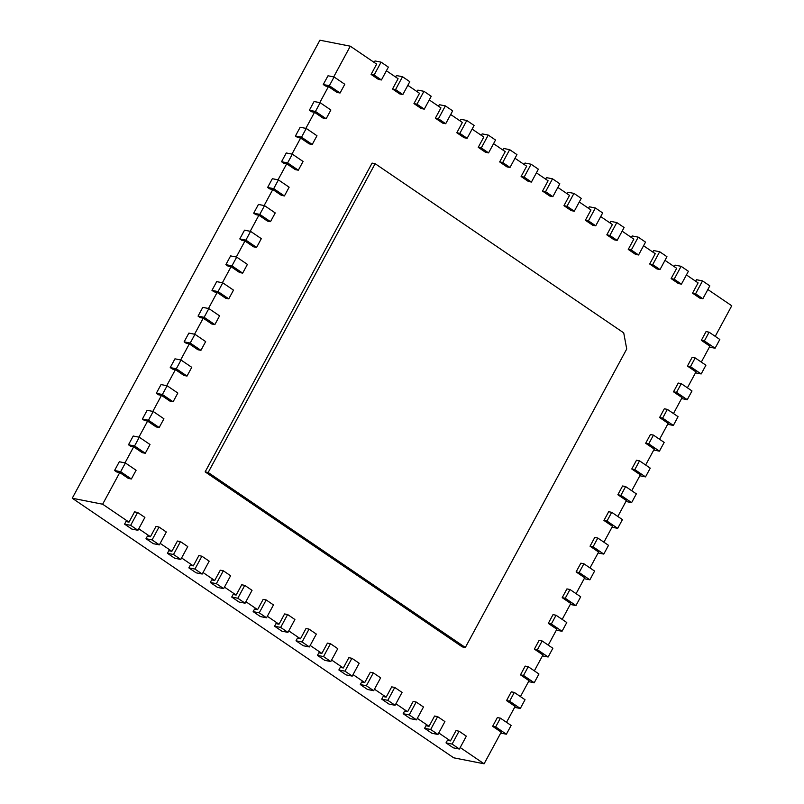 <?xml version="1.0" encoding="UTF-8"?>
<svg xmlns="http://www.w3.org/2000/svg" width="804" height="804" viewBox="0 0 804 804"><rect width="100%" height="100%" fill="white"/><g stroke="black" fill="none" stroke-linecap="round" stroke-linejoin="round"><path stroke-width="1.21" d="M626.728 348.996L465.335 647.481L208.176 472.481L375.136 163.694L623.723 332.866L626.728 348.996M465.335 647.481L462.3 646.888L205.141 471.878L208.176 472.481M375.136 163.694L372.091 163.101L205.141 471.878M715.218 336.353L731.751 305.771L707.852 289.51M709.108 332.193L719.821 339.479L715.088 348.232L704.374 340.936L709.108 332.193L706.063 331.59L701.339 340.343L709.912 346.172L701.309 362.081M695.189 357.921L705.912 365.217L701.178 373.96L690.465 366.674L695.189 357.921L692.154 357.318L687.42 366.071L695.993 371.9L687.39 387.809M681.279 383.649L691.993 390.945L687.259 399.688L676.546 392.402L681.279 383.649L678.244 383.056L673.511 391.799L682.083 397.638L673.481 413.547M667.37 409.387L678.084 416.673L673.35 425.427L662.637 418.13L667.37 409.387L664.325 408.784L659.592 417.537L668.164 423.366L659.571 439.275M653.451 435.115L664.164 442.411L659.441 451.155L648.727 443.868L653.451 435.115L650.416 434.522L645.682 443.265L654.255 449.104L645.652 465.003M639.542 460.853L650.255 468.139L645.522 476.893L634.808 469.596L639.542 460.853L636.497 460.25L631.773 468.993L640.346 474.832L631.743 490.741M625.623 486.581L636.346 493.867L631.612 502.621L620.899 495.324L625.623 486.581L622.587 485.978L617.854 494.731L626.427 500.56L617.824 516.469M611.713 512.309L622.427 519.605L617.703 528.349L606.98 521.062L611.713 512.309L608.678 511.716L603.945 520.459L612.517 526.298L603.915 542.208M597.804 538.047L608.517 545.333L603.784 554.087L593.071 546.79L597.804 538.047L594.759 537.444L590.035 546.197L598.598 552.026L590.005 567.936M583.885 563.775L594.598 571.071L589.875 579.815L579.161 572.528L583.885 563.775L580.85 563.172L576.116 571.925L584.689 577.754L576.086 593.664M569.976 589.503L580.689 596.799L575.955 605.553L565.242 598.256L569.976 589.503L566.931 588.91L562.207 597.653L570.78 603.492L562.177 619.402M556.056 615.241L566.78 622.527L562.046 631.281L551.333 623.984L556.056 615.241L553.021 614.638L548.288 623.391L556.86 629.22L548.258 645.13M542.147 640.969L552.861 648.265L548.137 657.009L537.414 649.722L542.147 640.969L539.112 640.376L534.379 649.119L542.951 654.958L534.348 670.868M528.238 666.707L538.951 673.993L534.218 682.747L523.504 675.45L528.238 666.707L525.193 666.104L520.469 674.857L529.032 680.686L520.439 696.596M514.319 692.435L525.032 699.721L520.309 708.475L509.595 701.178L514.319 692.435L511.284 691.832L506.55 700.585L515.123 706.414L506.52 722.324M500.41 718.163L511.123 725.459L506.389 734.203L495.676 726.916L500.41 718.163L497.364 717.57L492.641 726.313L501.214 732.153L484.098 763.8L460.2 747.539M459.054 731.208L466.34 736.173L459.385 749.037L452.099 744.072L459.054 731.208L456.019 730.615L450.451 740.906L438.763 732.957M437.627 716.625L444.913 721.58L437.959 734.454L430.673 729.489L437.627 716.625L434.592 716.032L429.024 726.324L417.336 718.364M416.201 702.043L423.487 706.997L416.522 719.871L409.236 714.907L416.201 702.043L413.155 701.44L407.588 711.741L395.91 703.781M394.764 687.46L402.05 692.415L395.096 705.279L387.809 700.324L394.764 687.46L391.729 686.857L386.161 697.148L374.473 689.199M373.337 672.878L380.624 677.832L373.669 690.696L366.383 685.742L373.337 672.878L370.292 672.275L364.735 682.566L353.046 674.616M351.911 658.295L359.197 663.25L352.232 676.114L344.946 671.159L351.911 658.295L348.866 657.692L343.298 667.983L331.62 660.034M330.474 643.713L337.76 648.667L330.806 661.531L323.52 656.577L330.474 643.713L327.439 643.11L321.871 653.401L310.183 645.451M309.048 629.12L316.334 634.085L309.379 646.949L302.093 641.994L309.048 629.12L306.002 628.527L300.445 638.818L288.757 630.869M287.621 614.537L294.907 619.502L287.943 632.366L280.656 627.411L287.621 614.537L284.576 613.944L279.008 624.236L267.33 616.286M266.184 599.955L273.471 604.92L266.516 617.784L259.23 612.819L266.184 599.955L263.149 599.362L257.582 609.653L245.893 601.704M244.758 585.372L252.044 590.337L245.089 603.201L237.803 598.236L244.758 585.372L241.713 584.779L236.155 595.071L224.467 587.111M223.321 570.79L230.607 575.744L223.653 588.618L216.366 583.654L223.321 570.79L220.286 570.187L214.718 580.488L203.04 572.528M201.894 556.207L209.181 561.162L202.226 574.036L194.94 569.071L201.894 556.207L198.859 555.604L193.292 565.905L181.603 557.946M180.468 541.625L187.754 546.579L180.799 559.443L173.513 554.489L180.468 541.625L177.423 541.022L171.865 551.313L160.177 543.363M159.031 527.042L166.317 531.997L159.363 544.861L152.077 539.906L159.031 527.042L155.996 526.439L150.428 536.73L138.75 528.781M137.605 512.46L144.891 517.414L137.936 530.278L130.65 525.324L137.605 512.46L134.57 511.857L129.002 522.148L102.641 504.208L72.249 498.229L319.902 40.2L350.293 46.19L333.69 76.903M131.364 478.993L120.65 471.707L125.384 462.953L136.097 470.25L131.364 478.993L128.328 478.4L119.756 472.561L102.641 504.208M145.283 453.265L134.57 445.969L139.293 437.225L150.006 444.511L145.283 453.265L142.238 452.662L133.665 446.833L124.992 462.873M159.192 427.527L148.479 420.241L153.212 411.487L163.926 418.783L159.192 427.527L156.157 426.934L147.584 421.095L138.901 437.145M173.101 401.799L162.388 394.503L167.121 385.759L177.835 393.045L173.101 401.799L170.066 401.196L161.493 395.367L152.82 411.417M187.02 376.071L176.307 368.775L181.031 360.031L191.754 367.317L187.02 376.071L183.975 375.468L175.413 369.639L166.73 385.679M200.93 350.333L190.216 343.047L194.95 334.293L205.663 341.589L200.93 350.333L197.895 349.74L189.322 343.901L180.649 359.951M214.849 324.605L204.126 317.309L208.859 308.565L219.572 315.851L214.849 324.605L211.804 324.002L203.231 318.173L194.558 334.213M228.758 298.867L218.045 291.581L222.778 282.827L233.492 290.123L228.758 298.867L225.723 298.274L217.15 292.435L208.467 308.485M242.667 273.139L231.954 265.853L236.688 257.099L247.401 264.395L242.667 273.139L239.632 272.546L231.06 266.707L222.386 282.757M256.587 247.411L245.873 240.115L250.597 231.371L261.32 238.657L256.587 247.411L253.541 246.808L244.969 240.979L236.296 257.019M270.496 221.673L259.782 214.387L264.516 205.633L275.229 212.929L270.496 221.673L267.461 221.08L258.888 215.241L250.215 231.291M284.415 195.945L273.692 188.649L278.425 179.905L289.138 187.191L284.415 195.945L281.37 195.342L272.797 189.513L264.124 205.563M298.324 170.217L287.611 162.921L292.344 154.167L303.058 161.463L298.324 170.217L295.289 169.614L286.716 163.785L278.033 179.825M312.233 144.479L301.52 137.193L306.254 128.439L316.967 135.735L312.233 144.479L309.198 143.886L300.626 138.047L291.952 154.097M326.153 118.751L315.439 111.454L320.163 102.711L330.876 109.997L326.153 118.751L323.107 118.148L314.535 112.319L305.862 128.359M340.062 93.013L329.349 85.726L334.082 76.973L344.795 84.269L340.062 93.013L337.027 92.42L328.454 86.581L319.781 102.631M374.131 75.013L381.086 62.149L388.372 67.104L381.418 79.978L374.131 75.013L371.086 74.42L376.654 64.119L350.293 46.19M371.086 74.42L378.372 79.375L381.418 79.978M395.558 89.596L402.513 76.732L409.799 81.686L402.844 94.56L395.558 89.596L392.523 89.003L398.08 78.712L386.402 70.752M392.523 89.003L399.809 93.957L402.844 94.56M416.985 104.178L423.949 91.314L431.235 96.279L424.271 109.143L416.985 104.178L413.949 103.585L419.517 93.294L407.829 85.335M413.949 103.585L421.236 108.54L424.271 109.143M438.421 118.761L445.376 105.897L452.662 110.862L445.707 123.726L438.421 118.761L435.376 118.168L440.944 107.877L429.256 99.927M435.376 118.168L442.662 123.123L445.707 123.726M459.848 133.353L466.802 120.479L474.089 125.444L467.134 138.308L459.848 133.353L456.813 132.75L462.37 122.459L450.692 114.51M456.813 132.75L464.099 137.705L467.134 138.308M481.284 147.936L488.239 135.072L495.525 140.027L488.571 152.891L481.284 147.936L478.239 147.333L483.807 137.042L472.119 129.092M478.239 147.333L485.526 152.298L488.571 152.891M502.711 162.519L509.666 149.655L516.952 154.609L509.997 167.473L502.711 162.519L499.666 161.916L505.234 151.624L493.545 143.675M499.666 161.916L506.952 166.88L509.997 167.473M524.138 177.101L531.092 164.237L538.379 169.192L531.424 182.056L524.138 177.101L521.103 176.498L526.67 166.207L514.982 158.257M521.103 176.498L528.389 181.463L531.424 182.056M545.574 191.684L552.529 178.82L559.815 183.774L552.861 196.638L545.574 191.684L542.529 191.081L548.097 180.789L536.409 172.84M542.529 191.081L549.815 196.045L552.861 196.638M567.001 206.266L573.955 193.402L581.242 198.357L574.287 211.221L567.001 206.266L563.956 205.673L569.523 195.372L557.835 187.422M563.956 205.673L571.242 210.628L574.287 211.221M588.427 220.849L595.382 207.985L602.668 212.939L595.714 225.813L588.427 220.849L585.392 220.256L590.96 209.955L579.272 202.005M585.392 220.256L592.679 225.21L595.714 225.813M609.864 235.431L616.819 222.567L624.105 227.522L617.15 240.396L609.864 235.431L606.819 234.838L612.387 224.547L600.699 216.588M606.819 234.838L614.105 239.793L617.15 240.396M631.291 250.014L638.245 237.15L645.532 242.115L638.577 254.979L631.291 250.014L628.256 249.421L633.813 239.13L622.135 231.17M628.256 249.421L635.542 254.376L638.577 254.979M652.717 264.606L659.672 251.732L666.958 256.697L660.004 269.561L652.717 264.606L649.682 264.003L655.25 253.712L643.562 245.763M649.682 264.003L656.968 268.958L660.004 269.561M674.154 279.189L681.109 266.315L688.395 271.28L681.44 284.144L674.154 279.189L671.109 278.586L676.677 268.295L664.988 260.345M671.109 278.586L678.395 283.541L681.44 284.144M695.581 293.772L702.535 280.908L709.821 285.862L702.867 298.726L695.581 293.772L692.545 293.169L698.103 282.877L686.425 274.928M692.545 293.169L699.832 298.133L702.867 298.726M484.098 763.8L453.707 757.81L72.249 498.229M704.374 340.936L701.339 340.343M695.651 281.209L696.455 279.702L702.535 280.908M715.088 348.232L709.399 347.107M690.465 366.674L687.42 366.071M674.214 266.616L675.028 265.119L681.109 266.315M701.178 373.96L695.49 372.845M676.546 392.402L673.511 391.799M652.788 252.034L653.602 250.536L659.672 251.732M687.259 399.688L681.571 398.573M662.637 418.13L659.592 417.537M631.361 237.451L632.165 235.954L638.245 237.15M673.35 425.427L667.662 424.301M648.727 443.868L645.682 443.265M609.924 222.869L610.738 221.371L616.819 222.567M659.441 451.155L653.752 450.039M634.808 469.596L631.773 468.993M588.498 208.286L589.312 206.789L595.382 207.985M645.522 476.893L639.833 475.767M620.899 495.324L617.854 494.731M567.071 193.704L567.875 192.206L573.955 193.402M631.612 502.621L625.924 501.495M606.98 521.062L603.945 520.459M545.635 179.121L546.449 177.624L552.529 178.82M617.703 528.349L612.005 527.233M593.071 546.79L590.035 546.197M524.208 164.539L525.022 163.041L531.092 164.237M603.784 554.087L598.096 552.961M579.161 572.528L576.116 571.925M502.781 149.956L503.585 148.449L509.666 149.655M589.875 579.815L584.186 578.699M565.242 598.256L562.207 597.653M481.345 135.373L482.159 133.866L488.239 135.072M575.955 605.553L570.267 604.427M551.333 623.984L548.288 623.391M459.918 120.781L460.732 119.283L466.802 120.479M562.046 631.281L556.358 630.155M537.414 649.722L534.379 649.119M438.492 106.198L439.296 104.701L445.376 105.897M548.137 657.009L542.439 655.893M523.504 675.45L520.469 674.857M417.055 91.616L417.869 90.118L423.949 91.314M534.218 682.747L528.529 681.621M509.595 701.178L506.55 700.585M395.628 77.033L396.432 75.536L402.513 76.732M520.309 708.475L514.62 707.359M495.676 726.916L492.641 726.313M374.192 62.451L375.006 60.953L381.086 62.149M506.389 734.203L500.701 733.087M119.756 472.561L116.721 471.968L114.57 470.501L119.304 461.757L125.384 462.953M133.665 446.833L130.63 446.23L128.489 444.773L133.213 436.029L139.293 437.225M147.584 421.095L144.539 420.502L142.398 419.045L147.132 410.291L153.212 411.487M161.493 395.367L158.458 394.764L156.308 393.307L161.041 384.563L167.121 385.759M175.413 369.639L172.368 369.036L170.227 367.579L174.96 358.825L181.031 360.031M189.322 343.901L186.277 343.308L184.136 341.851L188.87 333.097L194.95 334.293M203.231 318.173L200.196 317.57L198.055 316.113L202.779 307.369L208.859 308.565M217.15 292.435L214.105 291.842L211.965 290.385L216.698 281.631L222.778 282.827M231.06 266.707L228.024 266.114L225.874 264.647L230.607 255.903L236.688 257.099M244.969 240.979L241.934 240.376L239.793 238.919L244.527 230.165L250.597 231.371M258.888 215.241L255.843 214.648L253.702 213.191L258.436 204.437L264.516 205.633M272.797 189.513L269.762 188.91L267.621 187.453L272.345 178.709L278.425 179.905M286.716 163.785L283.671 163.182L281.531 161.725L286.264 152.971L292.344 154.167M300.626 138.047L297.591 137.454L295.44 135.997L300.173 127.243L306.254 128.439M314.535 112.319L311.5 111.716L309.359 110.259L314.083 101.515L320.163 102.711M328.454 86.581L325.409 85.988L323.268 84.531L328.002 75.777L334.082 76.973M452.099 744.072L446.019 742.876L447.416 740.303L450.451 740.906M430.673 729.489L424.592 728.293L425.979 725.721L429.024 726.324M409.236 714.907L403.166 713.711L404.553 711.138L407.588 711.741M387.809 700.324L381.729 699.128L383.126 696.555L386.161 697.148M366.383 685.742L360.303 684.546L361.689 681.973L364.735 682.566M344.946 671.159L338.876 669.963L340.263 667.39L343.298 667.983M323.52 656.577L317.439 655.381L318.836 652.808L321.871 653.401M302.093 641.994L296.013 640.798L297.4 638.215L300.445 638.818M280.656 627.411L274.576 626.205L275.973 623.633L279.008 624.236M259.23 612.819L253.149 611.623L254.546 609.05L257.582 609.653M237.803 598.236L231.723 597.04L233.11 594.468L236.155 595.071M216.366 583.654L210.286 582.458L211.683 579.885L214.718 580.488M194.94 569.071L188.86 567.875L190.257 565.302L193.292 565.905M173.513 554.489L167.433 553.293L168.82 550.72L171.865 551.313M152.077 539.906L145.996 538.71L147.393 536.137L150.428 536.73M130.65 525.324L124.57 524.128L125.957 521.555L129.002 522.148M459.385 749.037L453.305 747.841L446.019 742.876M329.349 85.726L323.268 84.531M437.959 734.454L431.879 733.258L424.592 728.293M315.439 111.454L309.359 110.259M416.522 719.871L410.452 718.665L403.166 713.711M301.52 137.193L295.44 135.997M395.096 705.279L389.015 704.083L381.729 699.128M287.611 162.921L281.531 161.725M373.669 690.696L367.589 689.5L360.303 684.546M273.692 188.649L267.621 187.453M352.232 676.114L346.162 674.918L338.876 669.963M259.782 214.387L253.702 213.191M330.806 661.531L324.726 660.335L317.439 655.381M245.873 240.115L239.793 238.919M309.379 646.949L303.299 645.753L296.013 640.798M231.954 265.853L225.874 264.647M287.943 632.366L281.862 631.17L274.576 626.205M218.045 291.581L211.965 290.385M266.516 617.784L260.436 616.588L253.149 611.623M204.126 317.309L198.055 316.113M245.089 603.201L239.009 602.005L231.723 597.04M190.216 343.047L184.136 341.851M223.653 588.618L217.572 587.422L210.286 582.458M176.307 368.775L170.227 367.579M202.226 574.036L196.146 572.83L188.86 567.875M162.388 394.503L156.308 393.307M180.799 559.443L174.719 558.247L167.433 553.293M148.479 420.241L142.398 419.045M159.363 544.861L153.283 543.665L145.996 538.71M134.57 445.969L128.489 444.773M137.936 530.278L131.856 529.082L124.57 524.128M120.65 471.707L114.57 470.501"/></g></svg>
